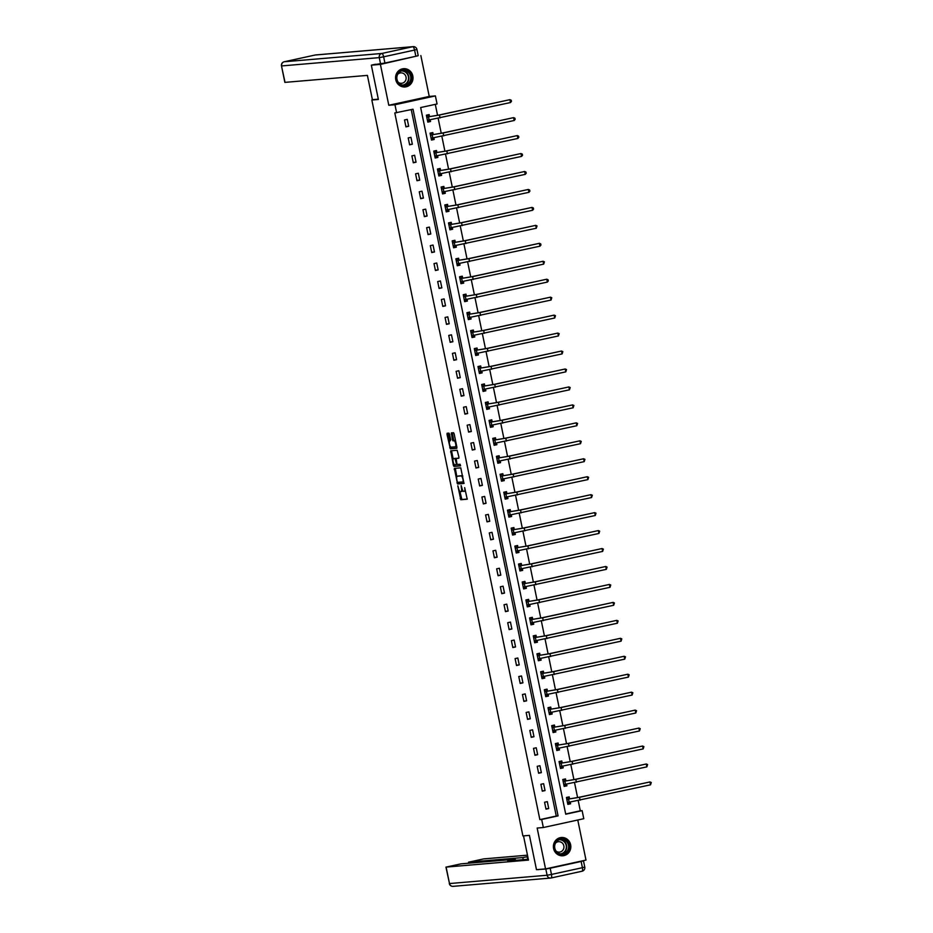 <?xml version="1.0" encoding="UTF-8"?>
<svg xmlns="http://www.w3.org/2000/svg" width="933" height="933" viewBox="0 0 933 933"><rect width="100%" height="100%" fill="white"/><g stroke="black" fill="none" stroke-linecap="round" stroke-linejoin="round"><path stroke-width="1.4" d="M457.823 485.825L460.785 499.738L467.211 499.19L464.681 487.632A3.697 1.131 -102.3 0 1 464.319 491.329A3.697 1.131 -102.3 0 1 464.284 491.341L463.748 491.388A3.697 1.131 -102.3 0 1 461.858 487.866L461.124 485.545L461.369 487.912A3.697 1.131 -102.3 0 1 461.007 491.621A3.697 1.131 -102.3 0 1 460.972 491.621L460.435 491.668A3.697 1.131 -102.3 0 1 458.546 488.146L457.823 485.825M395.767 79.69A9.167 8.724 85.1 0 0 405.074 86.967A9.167 8.724 85.1 0 0 412.818 75.97A9.167 8.724 85.1 0 0 403.511 68.692A9.167 8.724 85.1 0 0 395.767 79.69M553.584 848.505A9.167 8.724 85.1 0 0 562.891 855.783A9.167 8.724 85.1 0 0 570.634 844.785A9.167 8.724 85.1 0 0 561.328 837.507A9.167 8.724 85.1 0 0 553.584 848.505M449.519 434.207L448.936 433.11L447.129 433.262L447.012 434.416L450.336 448.843L456.75 448.306L456.878 447.14L454.138 433.81L453.555 432.714L451.362 432.9L452.423 439.758L453.006 440.866L454.091 440.773A3.091 0.945 -102.3 0 1 455.654 443.653A3.091 0.945 -102.3 0 1 455.362 446.814A3.091 0.945 -102.3 0 1 455.327 446.814L451.106 447.175A3.091 0.945 -102.3 0 1 449.554 444.295A3.091 0.945 -102.3 0 1 449.834 441.134A3.091 0.945 -102.3 0 1 449.869 441.134L450.697 439.909L449.519 434.207M396.618 112.788L394.962 104.741L435.408 95.912L437.064 103.971L420.666 107.552L565.725 814.217L582.122 810.637L583.778 818.696L543.333 827.524L541.676 819.466L558.074 815.885L413.016 109.219L394.799 112.951L539.857 819.617L541.676 819.466M543.333 827.524L537.163 828.049L545.548 868.903L536.475 869.673L529.431 835.373L522.9 835.933L371.847 100.029L378.378 99.469L371.334 65.17L380.407 64.4L388.793 105.266L394.962 104.741M454.348 468.389L457.555 483.982L463.981 483.434L460.762 467.841L454.348 468.389M454.348 464.564L453.356 465.31L450.732 450.826L457.158 450.277L458.919 457.088L458.803 458.243L456.179 458.465L456.843 463.409L457.427 464.506L460.132 464.284L460.47 465.859M460.459 465.859L453.939 466.418L453.356 465.31M417.704 55.852L380.407 64.4M371.334 65.17L375.451 64.272M545.548 868.903L585.994 860.074L577.772 820.002M374.203 99.516L371.847 100.029M539.857 819.617L556.255 816.037L411.243 109.604M548.721 808.549L547.309 801.634L544.569 802.24L545.992 809.144L548.721 808.549L545.922 808.783M545.035 790.589L543.624 783.685L540.883 784.28L542.306 791.184L545.035 790.589L542.236 790.834M541.35 772.641L539.939 765.725L537.198 766.331L538.621 773.235L541.35 772.641L538.551 772.874M537.665 754.68L536.253 747.776L533.513 748.371L534.936 755.275L537.665 754.68L534.866 754.925M533.979 736.732L532.568 729.816L529.827 730.422L531.25 737.327L533.979 736.732L531.18 736.965M530.294 718.772L528.883 711.867L526.142 712.462L527.565 719.366L530.294 718.772L527.495 719.016M526.609 700.823L525.197 693.907L522.457 694.514L523.88 701.418L526.609 700.823L523.81 701.056M522.923 682.863L521.512 675.959L518.771 676.553L520.194 683.457L522.923 682.863L520.124 683.096M519.238 664.914L517.827 657.998L515.086 658.605L516.509 665.509L519.238 664.914L516.427 665.147M515.552 646.954L514.141 640.05L511.401 640.644L512.823 647.549L515.552 646.954L512.742 647.187M511.867 629.005L510.456 622.089L507.715 622.696L509.138 629.6L511.867 629.005L509.056 629.239M508.182 611.045L506.771 604.141L504.03 604.736L505.453 611.64L508.182 611.045L505.371 611.278M504.496 593.096L503.085 586.181L500.345 586.787L501.767 593.691L504.496 593.096L501.686 593.33M500.811 575.136L499.4 568.232L496.659 568.827L498.082 575.731L500.811 575.136L498 575.369M497.126 557.188L495.703 550.272L492.974 550.878L494.397 557.782L497.126 557.188L494.315 557.421M493.44 539.227L492.018 532.323L489.289 532.918L490.711 539.822L493.44 539.227L490.63 539.461M489.755 521.279L488.332 514.363L485.603 514.969L487.026 521.874L489.755 521.279L486.944 521.512M486.07 503.319L484.647 496.414L481.918 497.009L483.341 503.913L486.07 503.319L483.259 503.552M482.384 485.358L480.962 478.454L478.232 479.061L479.655 485.965L482.384 485.358L479.574 485.603M478.699 467.41L477.276 460.505L474.547 461.1L475.97 468.004L478.699 467.41L475.888 467.643M475.014 449.449L473.591 442.545L470.862 443.14L472.285 450.056L475.014 449.449L472.203 449.694M471.328 431.501L469.905 424.597L467.176 425.191L468.599 432.096L471.328 431.501L468.518 431.734M467.643 413.541L466.22 406.636L463.491 407.231L464.914 414.147L467.643 413.541L464.832 413.786M463.958 395.592L462.535 388.688L459.806 389.283L461.229 396.187L463.958 395.592L461.147 395.825M460.272 377.632L458.849 370.728L456.12 371.322L457.543 378.238L460.272 377.632L457.462 377.877M456.587 359.683L455.164 352.779L452.435 353.374L453.858 360.278L456.587 359.683L453.776 359.916M452.902 341.723L451.479 334.819L448.75 335.414L450.173 342.329L452.902 341.723L450.091 341.968M449.216 323.774L447.793 316.87L445.064 317.465L446.487 324.369L449.216 323.774L446.406 324.008M445.531 305.814L444.108 298.91L441.379 299.505L442.802 306.421L445.531 305.814L442.72 306.059M441.845 287.865L440.423 280.961L437.694 281.556L439.105 288.46L441.845 287.865L439.035 288.099M438.16 269.905L436.737 263.001L434.008 263.596L435.419 270.512L438.16 269.905L435.349 270.15M434.475 251.957L433.052 245.052L430.323 245.647L431.734 252.551L434.475 251.957L431.664 252.19M430.789 233.996L429.367 227.092L426.638 227.687L428.049 234.603L430.789 233.996L427.979 234.241M427.104 216.048L425.681 209.144L422.952 209.738L424.363 216.643L427.104 216.048L424.293 216.281M423.419 198.088L421.996 191.183L419.267 191.778L420.678 198.694L423.419 198.088L420.608 198.332M419.733 180.139L418.311 173.235L415.582 173.83L416.993 180.734L419.733 180.139L416.923 180.372M416.048 162.179L414.625 155.275L411.896 155.869L413.307 162.785L416.048 162.179L413.237 162.424M412.363 144.23L410.94 137.326L408.211 137.921L409.622 144.825L412.363 144.23L409.552 144.463M408.677 126.27L407.255 119.366L404.525 119.96L405.937 126.876L408.677 126.27L405.867 126.515M565.678 813.984L580.303 810.789L578.215 800.596M577.597 797.598L574.53 782.635M573.912 779.65L570.844 764.675M570.226 761.69L567.159 746.727M566.541 743.741L563.474 728.766M562.856 725.781L559.788 710.818M559.17 707.832L556.103 692.857M555.485 689.872L552.418 674.909M551.8 671.923L548.732 656.949M548.114 653.963L545.047 639M544.429 636.014L541.362 621.04M540.743 618.054L537.676 603.091M537.058 600.106L533.991 585.131M533.373 582.145L530.306 567.182M529.687 564.197L526.62 549.222M526.002 546.237L522.935 531.274M522.317 528.288L519.249 513.313M518.631 510.328L515.564 495.365M514.946 492.379L511.879 477.404M511.261 474.419L508.193 459.456M507.575 456.47L504.508 441.496M503.89 438.51L500.823 423.547M500.205 420.561L497.137 405.587M496.519 402.601L493.44 387.638M492.834 384.653L489.755 369.678M489.149 366.692L486.07 351.729M485.463 348.744L482.384 333.769M481.778 330.783L478.699 315.821M478.093 312.835L475.014 297.86M474.407 294.875L471.328 279.912M470.722 276.926L467.643 261.951M467.036 258.966L463.958 244.003M463.351 241.017L460.272 226.043M459.666 223.057L456.587 208.094M455.98 205.108L452.902 190.134M452.295 187.148L449.216 172.185M448.61 169.2L445.531 154.225M444.924 151.239L441.845 136.276M441.239 133.291L438.16 118.316M437.554 115.33L435.291 104.356M569.55 798.741L569.165 796.864L566.436 797.47L567.859 804.374L570.588 803.78L570.238 802.077M565.865 780.781L565.48 778.915L562.751 779.51L564.173 786.414L566.902 785.819L566.553 784.117M562.179 762.832L561.794 760.955L559.065 761.561L560.488 768.465L563.217 767.871L562.867 766.168M558.494 744.872L558.109 743.006L555.38 743.601L556.803 750.505L559.532 749.91L559.182 748.208M554.808 726.924L554.424 725.046L551.695 725.652L553.106 732.557L555.846 731.962L555.497 730.259M551.123 708.963L550.738 707.097L548.009 707.692L549.42 714.596L552.161 714.002L551.811 712.299M547.438 691.015L547.053 689.137L544.324 689.744L545.735 696.648L548.476 696.053L548.126 694.35M543.752 673.055L543.368 671.189L540.639 671.783L542.05 678.688L544.79 678.093L544.44 676.39M540.067 655.106L539.682 653.228L536.953 653.835L538.364 660.739L541.105 660.144L540.755 658.441M536.382 637.146L535.997 635.28L533.268 635.874L534.679 642.779L537.42 642.184L537.07 640.481M532.696 619.197L532.311 617.319L529.582 617.926L530.994 624.83L533.734 624.235L533.384 622.533M529.011 601.237L528.626 599.371L525.897 599.966L527.308 606.87L530.049 606.275L529.699 604.572M525.326 583.288L524.941 581.411L522.212 582.017L523.623 588.921L526.364 588.326L526.014 586.624M521.64 565.328L521.255 563.462L518.526 564.057L519.938 570.961L522.678 570.366L522.328 568.663M517.955 547.379L517.57 545.502L514.841 546.108L516.252 553.012L518.993 552.418L518.643 550.715M514.27 529.419L513.885 527.553L511.156 528.148L512.567 535.052L515.308 534.457L514.958 532.755M510.584 511.471L510.199 509.593L507.47 510.199L508.882 517.104L511.622 516.509L511.272 514.806M506.899 493.51L506.514 491.644L503.785 492.239L505.196 499.143L507.937 498.549L507.587 496.846M503.214 475.562L502.829 473.684L500.1 474.291L501.511 481.195L504.252 480.6L503.902 478.897M499.528 457.602L499.143 455.736L496.414 456.33L497.825 463.234L500.566 462.64L500.216 460.937M495.843 439.653L495.458 437.775L492.729 438.382L494.14 445.286L496.881 444.679L496.531 442.988M492.158 421.693L491.773 419.827L489.044 420.421L490.455 427.326L493.195 426.731L492.846 425.028M488.472 403.744L488.087 401.866L485.358 402.473L486.769 409.377L489.51 408.771L489.16 407.08M484.787 385.784L484.402 383.918L481.673 384.513L483.084 391.417L485.825 390.822L485.475 389.119M481.101 367.835L480.717 365.958L477.988 366.552L479.399 373.468L482.139 372.862L481.79 371.171M477.416 349.875L477.031 348.009L474.302 348.604L475.713 355.508L478.454 354.913L478.104 353.21M473.731 331.926L473.346 330.049L470.617 330.644L472.028 337.559L474.769 336.953L474.419 335.262M470.045 313.966L469.661 312.1L466.932 312.695L468.343 319.599L471.072 319.004L470.733 317.302M466.36 296.018L465.975 294.14L463.246 294.735L464.657 301.651L467.386 301.044L467.048 299.353M462.675 278.057L462.29 276.191L459.561 276.786L460.972 283.69L463.701 283.096L463.363 281.393M458.989 260.109L458.604 258.231L455.875 258.826L457.287 265.742L460.016 265.135L459.677 263.444M455.304 242.148L454.919 240.282L452.19 240.877L453.601 247.781L456.33 247.187L455.992 245.484M451.619 224.2L451.234 222.322L448.505 222.917L449.916 229.833L452.645 229.226L452.307 227.535M447.933 206.24L447.548 204.374L444.819 204.968L446.231 211.873L448.96 211.278L448.621 209.575M444.248 188.291L443.863 186.413L441.134 187.008L442.545 193.924L445.274 193.318L444.936 191.627M440.563 170.331L440.178 168.465L437.449 169.06L438.86 175.964L441.589 175.369L441.239 173.666M436.877 152.382L436.492 150.505L433.752 151.099L435.175 158.015L437.904 157.409L437.554 155.718M433.192 134.422L432.807 132.556L430.066 133.151L431.489 140.055L434.218 139.46L433.868 137.757M429.507 116.473L429.122 114.596L426.381 115.191L427.804 122.106L430.533 121.5L430.183 119.809M388.793 105.266L429.238 96.437L420.853 55.583M429.238 96.437L435.408 95.912M580.303 810.789L582.122 810.637M556.255 816.037L558.074 815.885M570.588 803.78L567.777 804.013M566.902 785.819L564.092 786.064M563.217 767.871L560.406 768.104M559.532 749.91L556.721 750.155M555.846 731.962L553.036 732.195M552.161 714.002L549.35 714.246M548.476 696.053L545.665 696.286M544.79 678.093L541.98 678.338M541.105 660.144L538.294 660.377M537.42 642.184L534.609 642.429M533.734 624.235L530.924 624.469M530.049 606.275L527.238 606.508M526.364 588.326L523.553 588.56M522.678 570.366L519.868 570.599M518.993 552.418L516.182 552.651M515.308 534.457L512.497 534.691M511.622 516.509L508.812 516.742M507.937 498.549L505.126 498.782M504.252 480.6L501.441 480.833M500.566 462.64L497.756 462.873M496.881 444.679L494.07 444.924M493.195 426.731L490.385 426.964M489.51 408.771L486.699 409.016M485.825 390.822L483.014 391.055M482.139 372.862L479.329 373.107M478.454 354.913L475.643 355.146M474.769 336.953L471.958 337.198M471.072 319.004L468.273 319.238M467.386 301.044L464.587 301.289M463.701 283.096L460.902 283.329M460.016 265.135L457.217 265.38M456.33 247.187L453.531 247.42M452.645 229.226L449.846 229.471M448.96 211.278L446.161 211.511M445.274 193.318L442.475 193.563M441.589 175.369L438.79 175.602M437.904 157.409L435.105 157.654M434.218 139.46L431.419 139.693M430.533 121.5L427.734 121.745M461.054 491.598L462.057 491.388A3.697 1.131 -102.3 0 0 462.103 491.376A3.697 1.131 -102.3 0 0 462.651 490.257M459.841 491.318L461.882 499.505L467.34 499.038M457.998 482.338L458.639 483.749L464.109 483.282M455.304 468.308L456.832 476.681M457.205 481.603L457.613 482.373L463.258 481.883L463.001 479.434A3.697 1.131 -102.3 0 0 461.112 475.923L457.263 476.25A3.697 1.131 -102.3 0 0 457.217 476.25A3.697 1.131 -102.3 0 0 456.867 479.959L457.205 481.603M462.803 476.028A3.697 1.131 -102.3 0 0 462.208 475.678L461.112 475.923M458.266 476.028A3.697 1.131 -102.3 0 1 458.313 476.017A3.697 1.131 -102.3 0 0 458.313 476.017L462.208 475.678M453.193 458.931L451.712 451.747L450.616 451.98M451.689 450.744L451.712 451.747M458.931 458.091L457.252 458.231M460.575 465.707L453.939 466.418M453.496 458.698A3.091 0.945 -102.3 0 0 453.45 458.698A3.091 0.945 -102.3 0 0 453.17 461.858A3.091 0.945 -102.3 0 0 454.733 464.739L456.237 464.611L456.342 463.456L454.977 458.57L453.496 458.698L454.581 458.453A3.091 0.945 -102.3 0 0 454.546 458.465A3.091 0.945 -102.3 0 0 454.511 458.476M456.272 458.453L454.977 458.57M454.581 458.453L456.074 458.325M454.453 465.077L455.036 466.173M455.409 446.802L456.424 446.58A3.091 0.945 -102.3 0 0 456.459 446.569A3.091 0.945 -102.3 0 0 456.715 446.359M455.549 440.691A3.091 0.945 -102.3 0 0 455.187 440.528L454.091 440.773M452.33 432.819L453.52 439.525L454.103 440.621L455.187 440.528M450.744 447.012L451.432 448.61L456.89 448.143M448.085 433.18L449.578 441.344M567.707 803.663L569.457 803.29L570.098 802.1M566.529 797.913L568.279 797.528L569.701 798.87L578.588 797.388L649.951 781.936L579.498 797.307L566.821 799.336M566.483 797.68L568.279 797.528M567.474 802.497L569.177 802.205L568.582 799.336M650.546 784.816L649.951 781.936L651.281 782.519L650.546 784.816L569.177 802.205M569.701 798.87L566.961 799.464M567.416 841.391A7.942 7.546 -94.9 0 1 566.891 852.599A7.942 7.546 -94.9 0 1 556.22 851.957A7.942 7.546 -94.9 0 1 556.744 840.75A7.942 7.546 -94.9 0 1 567.416 841.391M556.453 851.572A7.347 6.986 85.1 0 0 568.15 849.427A7.347 6.986 85.1 0 0 561.013 839.373A7.347 6.986 85.1 0 0 556.453 851.572M556.138 851.176A5.236 4.98 85.1 0 0 562.681 843.432A5.236 4.98 85.1 0 0 555.462 843.199M561.06 855.748A9.108 8.665 85.1 0 0 568.244 840.61A9.108 8.665 85.1 0 0 559.543 837.869M409.599 72.576A7.942 7.546 -94.9 0 1 409.074 83.783A7.942 7.546 -94.9 0 1 398.414 83.13A7.942 7.546 -94.9 0 1 398.927 71.934A7.942 7.546 -94.9 0 1 409.599 72.576M398.648 82.757A7.347 6.986 85.1 0 0 410.333 80.6A7.347 6.986 85.1 0 0 403.196 70.546A7.347 6.986 85.1 0 0 398.648 82.757M398.321 82.361A5.236 4.98 85.1 0 0 404.864 74.617A5.236 4.98 85.1 0 0 397.645 74.372M403.243 86.921A9.108 8.665 85.1 0 0 410.427 71.794A9.108 8.665 85.1 0 0 401.726 69.042M523.518 835.875L528.486 860.086L446.114 867.095L449.496 883.551L547.1 875.247L545.828 869.031L537.991 869.544M523.238 859.678L522.807 857.555L468.739 862.15L468.949 863.177M522.807 857.555L527.18 856.751L527.693 859.293M527.775 856.622L527.18 856.751M527.472 855.176L483.609 858.908L468.739 862.15M581.131 861.474L550.19 868.226L551.473 874.443L582.402 867.69L581.131 861.474L583.498 860.856L581.877 860.972M512.998 860.541L512.858 859.876L515.051 859.246L460.984 863.853L446.114 867.095M512.858 859.876L507.715 860.996L528.311 859.246M539.181 869.439L538.026 869.696M545.828 869.031L550.19 868.226M378.308 99.166L372.395 99.668L367.404 75.386L284.857 82.384L281.486 65.928L285.043 82.396M384.909 63.036L415.85 56.283L414.567 50.067L383.638 56.82L384.909 63.036L372.815 64.855M416.934 49.461A3.522 3.522 0 0 0 413.179 46.65A3.522 3.359 85.1 0 0 412.771 46.708L315.167 55.012L284.227 61.765L381.842 53.461L412.771 46.708A3.522 1.085 -102.3 0 1 414.567 50.067L416.934 49.461L418.217 55.665L415.85 56.283M564.022 785.714L565.771 785.329L566.413 784.14M562.844 779.953L564.593 779.58L566.016 780.921L574.903 779.44L646.266 763.987L575.813 779.358L563.135 781.376M562.797 779.731L564.593 779.58M563.789 784.548L565.48 784.256L564.897 781.376M646.861 766.868L646.266 763.987L647.595 764.559L646.861 766.868L565.48 784.256M566.016 780.921L563.275 781.516M560.336 767.754L562.086 767.381L562.727 766.191M559.159 762.004L560.908 761.62L562.331 762.961L571.218 761.48L642.58 746.027L572.127 761.398L559.45 763.427M559.112 761.771L560.908 761.62M560.103 766.588L561.794 766.296L561.211 763.427M643.175 748.907L642.58 746.027L643.91 746.61L643.175 748.907L561.794 766.296M562.331 762.961L559.59 763.556M556.651 749.805L558.4 749.421L559.042 748.231M555.473 744.044L557.223 743.671L558.645 745.012L567.532 743.531L638.895 728.078L568.442 743.449L555.765 745.467M555.427 743.823L557.223 743.671M556.418 748.639L558.109 748.348L557.526 745.467M639.49 730.959L638.895 728.078L640.225 728.65L639.49 730.959L558.109 748.348M558.645 745.012L555.905 745.607M552.966 731.845L554.715 731.472L555.357 730.282M551.788 726.096L553.537 725.711L554.96 727.052L563.847 725.571L635.21 710.118L564.757 725.489L552.079 727.518M551.741 725.862L553.537 725.711M552.733 730.679L554.424 730.387L553.84 727.518M635.805 712.999L635.21 710.118L636.539 710.701L635.805 712.999L554.424 730.387M554.96 727.052L552.219 727.647M549.28 713.897L551.03 713.512L551.671 712.322M548.103 708.135L549.852 707.762L551.263 709.103L560.162 707.622L631.524 692.169L561.071 707.541L548.394 709.558M548.056 707.914L549.852 707.762M549.047 712.73L550.738 712.439L550.155 709.558M632.119 695.05L631.524 692.169L632.854 692.741L632.119 695.05L550.738 712.439M551.263 709.103L548.534 709.698M545.595 695.936L547.344 695.563L547.986 694.374M544.417 690.187L546.167 689.802L547.578 691.143L556.476 689.662L627.839 674.209L557.386 689.58L544.709 691.61M544.371 689.954L546.167 689.802M545.362 694.77L547.053 694.479L546.47 691.61M628.434 677.09L627.839 674.209L629.169 674.792L628.434 677.09L547.053 694.479M547.578 691.143L544.849 691.738M541.91 677.988L543.659 677.603L544.301 676.413M540.732 672.226L542.481 671.853L543.892 673.194L552.791 671.713L624.154 656.261L553.701 671.632L541.023 673.649M540.685 672.005L542.481 671.853M541.676 676.822L543.368 676.53L542.784 673.649M624.748 659.141L624.154 656.261L625.483 656.832L624.748 659.141L543.368 676.53M543.892 673.194L541.163 673.789M538.224 660.028L539.974 659.654L540.615 658.465M537.046 654.278L538.796 653.893L540.207 655.234L549.105 653.753L620.468 638.3L550.015 653.671L537.338 655.701M537 654.045L538.796 653.893M537.991 658.861L539.682 658.57L539.099 655.701M621.063 641.181L620.468 638.3L621.798 638.883L621.063 641.181L539.682 658.57M540.207 655.234L537.478 655.829M534.539 642.079L536.288 641.694L536.93 640.505M533.361 636.318L535.11 635.944L536.522 637.286L545.42 635.805L616.783 620.352L546.33 635.723L533.653 637.74M533.314 636.096L535.11 635.944M534.306 640.913L535.997 640.621L535.414 637.74M617.378 623.232L616.783 620.352L618.112 620.923L617.378 623.232L535.997 640.621M536.522 637.286L533.793 637.88M530.854 624.119L532.603 623.745L533.244 622.556M529.676 618.369L531.425 617.984L532.836 619.325L541.735 617.844L613.098 602.391L542.644 617.763L529.967 619.792M529.629 618.136L531.425 617.984M530.62 622.952L532.311 622.661L531.728 619.792M613.692 605.272L613.098 602.391L614.427 602.975L613.692 605.272L532.311 622.661M532.836 619.325L530.107 619.92M527.168 606.17L528.918 605.785L529.559 604.596M525.99 600.409L527.74 600.036L529.151 601.377L538.049 599.896L609.412 584.443L538.959 599.814L526.282 601.832M525.944 600.187L527.74 600.036M526.935 605.004L528.626 604.712L528.043 601.832M610.007 587.324L609.412 584.443L610.742 585.014L610.007 587.324L528.626 604.712M529.151 601.377L526.422 601.972M523.483 588.21L525.232 587.837L525.874 586.647M522.305 582.46L524.054 582.075L525.466 583.417L534.364 581.935L605.727 566.483L535.274 581.854L522.597 583.883M522.258 582.227L524.054 582.075M523.25 587.044L524.941 586.752L524.358 583.883M606.322 569.363L605.727 566.483L607.056 567.066L606.322 569.363L524.941 586.752M525.466 583.417L522.737 584.011M519.798 570.261L521.547 569.876L522.188 568.687M518.62 564.5L520.369 564.127L521.78 565.468L530.679 563.987L602.042 548.534L531.588 563.905L518.911 565.923M518.573 564.278L520.369 564.127M519.553 569.095L521.255 568.803L520.672 565.923M602.636 551.415L602.042 548.534L603.371 549.105L602.636 551.415L521.255 568.803M521.78 565.468L519.051 566.063M516.112 552.301L517.862 551.928L518.503 550.738M514.934 546.551L516.684 546.167L518.095 547.508L526.993 546.027L598.356 530.574L527.903 545.945L515.226 547.974M514.888 546.318L516.684 546.167M515.867 551.135L517.57 550.843L516.987 547.974M598.951 533.454L598.356 530.574L599.686 531.157L598.951 533.454L517.57 550.843M518.095 547.508L515.366 548.103M512.427 534.352L514.176 533.968L514.818 532.778M511.249 528.591L512.998 528.218L514.41 529.559L523.308 528.066L594.671 512.625L524.218 527.996L511.541 530.014M511.202 528.37L512.998 528.218M512.182 533.186L513.885 532.895L513.302 530.014M595.266 515.506L594.671 512.625L596 513.197L595.266 515.506L513.885 532.895M514.41 529.559L511.681 530.154M508.742 516.392L510.491 516.019L511.132 514.829M507.564 510.643L509.313 510.258L510.724 511.599L519.623 510.118L590.986 494.665L520.532 510.036L507.855 512.065M507.517 510.409L509.313 510.258M508.497 515.226L510.199 514.934L509.616 512.065M591.58 497.546L590.986 494.665L592.315 495.248L591.58 497.546L510.199 514.934M510.724 511.599L507.995 512.194M505.056 498.444L506.806 498.059L507.447 496.869M503.878 492.682L505.628 492.309L507.039 493.65L515.937 492.158L587.3 476.716L516.847 492.088L504.17 494.105M503.832 492.461L505.628 492.309M504.811 497.277L506.514 496.986L505.931 494.105M587.895 479.597L587.3 476.716L588.63 477.288L587.895 479.597L506.514 496.986M507.039 493.65L504.31 494.245M501.371 480.483L503.12 480.11L503.762 478.921M500.193 474.734L501.942 474.349L503.354 475.69L512.252 474.209L583.615 458.756L513.162 474.127L500.485 476.157M500.146 474.5L501.942 474.349M501.126 479.317L502.829 479.026L502.246 476.157M584.21 461.637L583.615 458.756L584.944 459.339L584.21 461.637L502.829 479.026M503.354 475.69L500.624 476.285M497.686 462.535L499.435 462.15L500.076 460.96M496.508 456.773L498.257 456.4L499.668 457.741L508.567 456.249L579.929 440.808L509.476 456.179L496.799 458.196M496.461 456.552L498.257 456.4M497.441 461.369L499.143 461.077L498.56 458.196M580.524 443.688L579.929 440.808L581.259 441.379L580.524 443.688L499.143 461.077M499.668 457.741L496.939 458.336M494 444.575L495.75 444.201L496.391 443.012M492.822 438.825L494.572 438.44L495.983 439.781L504.881 438.3L576.244 422.847L505.791 438.218L493.114 440.248M492.776 438.592L494.572 438.44M493.755 443.408L495.458 443.117L494.875 440.248M576.839 425.728L576.244 422.847L577.574 423.43L576.839 425.728L495.458 443.117M495.983 439.781L493.254 440.376M490.315 426.626L492.064 426.241L492.706 425.051M489.137 420.865L490.886 420.491L492.297 421.833L501.196 420.34L572.559 404.899L502.106 420.27L489.428 422.287M489.09 420.643L490.886 420.491M490.07 425.46L491.773 425.168L491.19 422.287M573.154 407.779L572.559 404.899L573.888 405.47L573.154 407.779L491.773 425.168M492.297 421.833L489.568 422.427M486.629 408.666L488.379 408.292L489.02 407.103M485.452 402.916L487.201 402.531L488.612 403.872L497.511 402.391L568.873 386.938L498.42 402.31L485.743 404.339M485.405 402.683L487.201 402.531M486.385 407.499L488.087 407.208L487.504 404.339M569.468 389.819L568.873 386.938L570.203 387.522L569.468 389.819L488.087 407.208M488.612 403.872L485.883 404.467M482.944 390.717L484.694 390.332L485.335 389.143M481.766 384.956L483.516 384.583L484.927 385.924L493.825 384.431L565.188 368.99L494.735 384.361L482.058 386.379M481.72 384.734L483.516 384.583M482.699 389.551L484.402 389.259L483.819 386.379M565.783 371.87L565.188 368.99L566.518 369.561L565.783 371.87L484.402 389.259M484.927 385.924L482.198 386.519M479.259 372.757L481.008 372.384L481.65 371.194M478.081 367.007L479.83 366.622L481.241 367.964L490.14 366.482L561.503 351.03L491.05 366.401L478.372 368.43M478.023 366.774L479.83 366.622M479.014 371.591L480.717 371.299L480.133 368.43M562.098 353.91L561.503 351.03L562.832 351.613L562.098 353.91L480.717 371.299M481.241 367.964L478.512 368.558M475.573 354.808L477.323 354.423L477.964 353.234M474.396 349.047L476.145 348.674L477.556 350.015L486.455 348.522L557.817 333.081L487.364 348.452L474.687 350.47M474.337 348.825L476.145 348.674M475.329 353.642L477.031 353.35L476.448 350.47M558.412 335.962L557.817 333.081L559.147 333.652L558.412 335.962L477.031 353.35M477.556 350.015L474.827 350.61M471.888 336.848L473.637 336.463L474.279 335.285M470.71 331.098L472.46 330.714L473.871 332.055L482.769 330.574L554.132 315.121L483.679 330.492L471.002 332.521M470.652 330.865L472.46 330.714M471.643 335.682L473.346 335.39L472.751 332.521M554.727 318.001L554.132 315.121L555.462 315.704L554.727 318.001L473.346 335.39M473.871 332.055L471.142 332.649M468.203 318.899L469.952 318.515L470.594 317.325M467.013 313.138L468.774 312.765L470.185 314.106L479.084 312.613L550.447 297.172L479.994 312.543L467.316 314.561M466.966 312.917L468.774 312.765M467.958 317.733L469.661 317.442L469.066 314.561M551.041 300.053L550.447 297.172L551.776 297.744L551.041 300.053L469.661 317.442M470.185 314.106L467.456 314.701M464.517 300.939L466.267 300.554L466.908 299.376M463.328 295.19L465.089 294.805L466.5 296.146L475.398 294.665L546.761 279.212L476.308 294.583L463.619 296.612M463.281 294.956L465.089 294.805M464.272 299.773L465.975 299.481L465.38 296.612M547.344 282.093L546.761 279.212L548.091 279.795L548.324 280.938L547.344 282.093L465.975 299.481M466.5 296.146L463.771 296.741M460.832 282.991L462.581 282.606L463.223 281.416M459.642 277.229L461.403 276.856L462.815 278.197L471.713 276.704L543.076 261.263L472.623 276.635L459.934 278.652M459.596 277.008L461.403 276.856M460.587 281.824L462.29 281.533L461.695 278.652M543.659 264.144L543.076 261.263L544.405 261.835L543.659 264.144L462.29 281.533M462.815 278.197L460.086 278.792M457.147 265.03L458.896 264.645L459.537 263.468M455.957 259.281L457.718 258.896L459.129 260.237L468.028 258.756L539.391 243.303L468.937 258.674L456.249 260.704M455.91 259.047L457.718 258.896M456.902 263.864L458.604 263.572L458.01 260.704M539.974 246.184L539.391 243.303L540.72 243.886L540.953 245.029L539.974 246.184L458.604 263.572M459.129 260.237L456.4 260.832M453.461 247.082L455.211 246.697L455.852 245.507M452.272 241.32L454.033 240.947L455.444 242.288L464.342 240.796L535.705 225.354L465.252 240.726L452.563 242.743M452.225 241.099L454.033 240.947M453.216 245.915L454.919 245.624L454.324 242.743M536.288 228.235L535.705 225.354L537.035 225.926L536.288 228.235L454.919 245.624M455.444 242.288L452.715 242.883M449.776 229.121L451.525 228.737L452.167 227.559M448.586 223.372L450.347 222.987L451.759 224.328L460.657 222.847L532.02 207.394L461.567 222.765L448.878 224.795M448.54 223.139L450.347 222.987M449.531 227.955L451.234 227.664L450.639 224.795M532.603 210.275L532.02 207.394L533.349 207.977L533.583 209.12L532.603 210.275L451.234 227.664M451.759 224.328L449.03 224.923M446.091 211.173L447.84 210.788L448.481 209.598M444.901 205.412L446.65 205.038L448.073 206.38L456.972 204.887L528.335 189.446L457.881 204.817L445.193 206.834M444.854 205.19L446.65 205.038M445.846 210.007L447.548 209.715L446.954 206.834M528.918 192.326L528.335 189.446L529.652 190.017L529.897 191.172L528.918 192.326L447.548 209.715M448.073 206.38L445.344 206.974M442.405 193.213L444.155 192.828L444.796 191.65M441.216 187.463L442.965 187.078L444.388 188.419L453.286 186.938L524.649 171.485L454.196 186.857L441.507 188.886M441.169 187.23L442.965 187.078M442.16 192.046L443.863 191.755L443.268 188.886M525.232 174.366L524.649 171.485L525.967 172.069L526.212 173.211L525.232 174.366L443.863 191.755M444.388 188.419L441.659 189.014M438.72 175.264L440.469 174.879L441.111 173.69M437.53 169.503L439.28 169.13L440.703 170.471L449.601 168.978L520.964 153.537L450.511 168.908L437.822 170.926M437.484 169.281L439.28 169.13M438.475 174.098L440.178 173.806L439.583 170.926M521.547 156.417L520.964 153.537L522.282 154.108L522.527 155.263L521.547 156.417L440.178 173.806M440.703 170.471L437.974 171.066M435.035 157.304L436.784 156.919L437.425 155.741M433.845 151.554L435.594 151.169L437.017 152.511L445.916 151.029L517.279 135.577L446.825 150.948L434.137 152.977M433.798 151.321L435.594 151.169M434.79 156.138L436.492 155.846L435.898 152.977M517.862 138.457L517.279 135.577L518.596 136.16L518.841 137.303L517.862 138.457L436.492 155.846M437.017 152.511L434.288 153.105M431.349 139.355L433.099 138.97L433.74 137.781M430.16 133.594L431.909 133.221L433.332 134.562L442.23 133.069L513.593 117.628L443.14 132.999L430.451 135.017M430.113 133.372L431.909 133.221M431.104 138.189L432.807 137.897L432.212 135.017M514.176 120.509L513.593 117.628L514.911 118.199L515.156 119.354L514.176 120.509L432.807 137.897M433.332 134.562L430.603 135.157M427.664 121.395L429.413 121.01L430.055 119.832M426.474 115.645L428.224 115.26L429.647 116.602L438.545 115.121L509.908 99.668L439.455 115.039L426.766 117.068M426.428 115.412L428.224 115.26M427.419 120.229L429.122 119.937L428.527 117.068M510.491 102.548L509.908 99.668L511.226 100.251L511.471 101.394L510.491 102.548L429.122 119.937M429.647 116.602L426.917 117.196M461.882 499.505L460.785 499.738M461.287 498.409L460.202 498.642M458.639 483.749L457.555 483.982M458.056 482.641L456.96 482.886M455.316 469.311L454.231 469.556M457.24 464.389L456.249 464.611L457.24 464.389M454.103 440.621L453.006 440.866M453.52 439.525L452.423 439.758M452.342 433.822L451.257 434.055M451.432 448.61L450.336 448.843M450.849 447.513L449.753 447.747M448.108 434.183L447.012 434.416M580.093 800.187L579.498 797.307M560.08 839.513A7.347 6.986 -94.9 0 1 561.304 854.022M560.453 853.917A7.102 6.753 85.1 0 0 564.57 842.137A7.102 6.753 85.1 0 0 559.24 839.77M402.263 70.698A7.347 6.986 -94.9 0 1 403.488 85.206M402.636 85.101A7.102 6.753 85.1 0 0 406.765 73.322A7.102 6.753 85.1 0 0 401.423 70.943M445.939 867.084L449.496 883.551A3.522 3.359 85.1 0 0 453.065 886.35L550.68 878.046A3.522 3.522 0 0 0 551.135 877.976A3.522 1.085 77.7 0 1 551.088 877.988A3.522 3.359 85.1 0 1 547.1 875.247L551.473 874.443A3.522 1.085 77.7 0 1 551.135 877.976L582.064 871.224A3.522 3.522 0 0 0 584.769 867.072L582.402 867.69A3.522 1.085 -102.3 0 1 582.064 871.224A3.522 1.085 -102.3 0 1 582.029 871.235L551.17 877.965M380.547 63.841L379.264 57.624L281.661 65.928A3.522 3.359 85.1 0 1 284.227 61.765A3.522 1.085 -102.3 0 0 284.192 61.776L315.121 55.024A3.522 1.085 77.7 0 1 315.167 55.012A3.522 3.359 85.1 0 1 315.576 54.954A3.522 3.522 0 0 0 315.121 55.024A3.522 1.085 77.7 0 0 315.086 55.035M379.264 57.624L383.638 56.82A3.522 1.085 77.7 0 0 381.842 53.461A3.522 3.359 85.1 0 0 379.264 57.624M576.407 782.239L575.813 779.358M572.722 764.279L572.127 761.398M569.037 746.33L568.442 743.449M565.351 728.37L564.757 725.489M561.666 710.421L561.071 707.541M557.981 692.461L557.386 689.58M554.295 674.512L553.701 671.632M550.61 656.552L550.015 653.671M546.925 638.604L546.33 635.723M543.239 620.643L542.644 617.763M539.554 602.695L538.959 599.814M535.869 584.734L535.274 581.854M532.183 566.786L531.588 563.905M528.498 548.826L527.903 545.945M524.812 530.877L524.218 527.996M521.127 512.917L520.532 510.036M517.442 494.968L516.847 492.088M513.756 477.008L513.162 474.127M510.071 459.059L509.476 456.179M506.386 441.099L505.791 438.218M502.7 423.15L502.106 420.27M499.015 405.19L498.42 402.31M495.33 387.242L494.735 384.361M491.644 369.281L491.05 366.401M487.947 351.333L487.364 348.452M484.262 333.373L483.679 330.492M480.577 315.424L479.994 312.543M476.891 297.464L476.308 294.583M473.206 279.515L472.623 276.635M469.521 261.555L468.937 258.674M465.835 243.606L465.252 240.726M462.15 225.646L461.567 222.765M458.465 207.697L457.881 204.817M454.779 189.737L454.196 186.857M451.094 171.789L450.511 168.908M447.408 153.828L446.825 150.948M443.723 135.88L443.14 132.999M440.038 117.92L439.455 115.039M462.103 491.376L461.007 491.621M454.546 458.465L453.45 458.698M456.459 446.569L455.362 446.814M561.048 837.601L560.36 837.659M562.587 855.759L561.899 855.818M403.231 68.774L402.543 68.832M404.77 86.932L404.082 86.991M449.321 883.539A3.522 3.522 0 0 0 453.065 886.35M584.769 867.072L583.498 860.856M515.226 859.258L515.448 860.331M468.564 862.15L468.774 863.188M284.192 61.776A3.522 3.522 0 0 0 281.486 65.928M413.179 46.65L315.576 54.954"/></g></svg>
